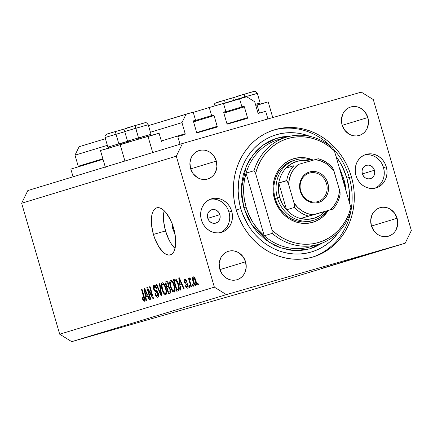 <?xml version="1.0" encoding="UTF-8"?>
<svg xmlns="http://www.w3.org/2000/svg" width="433" height="433" viewBox="0 0 433 433"><rect width="100%" height="100%" fill="white"/><g stroke="black" fill="none" stroke-linecap="round" stroke-linejoin="round"><path stroke-width="0.65" d="M180.031 144.254L177.801 136.563L184.767 134.56L177.801 136.563L180.031 144.254M103.027 159.312L70.839 169.108L73.074 176.799L70.839 169.108L103.027 159.312M185.178 133.716A0.698 0.633 -106.9 0 1 184.767 134.56L185.178 133.716L181.963 122.636L150.419 132.233L181.963 122.636L186.071 114.177L148.492 125.613L193.194 112.131L195.532 120.19L193.849 120.672A0.698 0.633 -106.9 0 1 193.865 120.672L193.849 120.677A0.698 0.633 -106.9 0 0 193.459 121.516L196.577 132.26L193.459 121.516L193.648 120.785L195.532 120.19L193.194 112.131L186.071 114.177L181.963 122.636L185.178 133.716L161.33 140.974L185.178 133.716M78.113 166.894A0.698 0.633 73.1 0 0 78.221 166.256L102.865 158.759L78.221 166.256L78.027 166.986M107.341 145.336L75.001 155.176L78.221 166.256L75.001 155.176L107.341 145.336M105.419 138.717L79.109 146.722L75.001 155.176L79.109 146.722L105.419 138.717M197.378 132.758A0.698 0.633 -106.9 0 1 196.577 132.26L197.378 132.758L216.776 127.183L197.378 132.758M217.187 126.339A0.698 0.633 -106.9 0 1 216.776 127.183L217.187 126.339L214.064 115.589L193.551 121.835L214.064 115.589L217.187 126.339L196.744 132.558L217.187 126.339M213.263 115.097A0.698 0.633 -106.9 0 1 214.064 115.589L213.263 115.097L193.454 121.094L211.596 115.573L209.258 107.514L193.264 112.38L209.258 107.514L211.596 115.573L213.263 115.097L193.448 121.121L213.263 115.097M223.498 103.422L209.258 107.514L223.498 103.422L225.842 111.481L224.159 111.963A0.698 0.633 -106.9 0 1 224.175 111.958L224.159 111.963A0.698 0.633 -106.9 0 0 223.764 112.807L226.887 123.551L223.764 112.807L223.958 112.077L225.842 111.481L223.498 103.422M227.688 124.049A0.698 0.633 -106.9 0 1 226.887 123.551L227.688 124.049L247.081 118.474A0.698 0.633 -106.9 0 1 247.081 118.474L227.688 124.049M247.492 117.624A0.698 0.633 -106.9 0 1 247.091 118.469L247.492 117.624L244.374 106.881L223.856 113.121L244.374 106.881L247.492 117.624L227.049 123.849L247.492 117.624M243.573 106.383A0.698 0.633 -106.9 0 1 244.374 106.881L243.573 106.383L223.764 112.385L241.906 106.864L239.563 98.805L223.574 103.671L246.686 96.759L254.696 101.733L257.916 112.813L254.696 101.733L246.686 96.759L239.563 98.805L241.906 106.864L243.573 106.383L223.753 112.412L243.573 106.383M258.718 113.311A0.698 0.633 -106.9 0 1 257.916 112.813L258.718 113.311L265.689 111.308L267.913 118.961L265.689 111.308L258.718 113.311M174.808 233.003A6.993 3.02 74 0 1 172.762 228.743L173.709 228.472L172.762 228.743L172.231 223.737M268.157 101.869L257.088 104.965L259.454 113.1L257.088 104.965L255.751 105.349L268.184 101.858L272.747 117.57M128.325 142.3L100.467 150.511L105.349 167.3M161.493 141.526L159.079 133.212L147.983 136.319L152.708 152.568L147.983 136.319L120.331 144.487M165.536 230.941A24.475 10.576 -106 0 0 175.019 248.488L171.035 243.481L168.919 239.703L165.536 230.941L153.412 234.426L165.536 230.941A24.475 10.576 -106 0 1 164.167 210.725L163.447 217.366L163.696 221.712L165.536 230.941M173.649 228.272A24.475 10.576 74 0 1 170.293 254.875A24.475 10.576 74 0 1 153.412 234.426L151.572 225.198L151.55 216.906L152.232 213.518L153.352 210.811L154.862 208.895L156.703 207.845L158.808 207.694L161.098 208.457L163.474 210.097L165.861 212.554L170.266 219.509L172.123 223.742L173.649 228.272L175.495 237.501L175.517 245.792L174.829 249.181L173.714 251.887L172.204 253.798L170.358 254.853L168.253 254.999L165.969 254.241L163.587 252.601L158.911 246.967L154.938 238.951L153.412 234.426A24.475 10.576 74 0 1 156.773 207.824A24.475 10.576 74 0 1 173.649 228.272M219.861 214.671A6.993 6.306 -106.9 0 1 215.834 223.103A6.993 6.306 -106.9 0 1 207.737 218.156L207.456 215.45L208.132 212.895L209.68 210.876L211.851 209.696L214.319 209.54L216.706 210.433L218.654 212.235L219.861 214.671L220.148 217.371L219.466 219.932L217.923 221.95L215.753 223.13L213.285 223.282L210.893 222.394L208.944 220.592L207.737 218.156A6.993 6.306 -106.9 0 1 211.764 209.724A6.993 6.306 -106.9 0 1 219.861 214.671L207.797 218.34L219.861 214.671M374.426 170.25A6.993 6.306 -106.9 0 1 370.404 178.683A6.993 6.306 -106.9 0 1 362.307 173.73L362.02 171.03L362.702 168.475L364.245 166.451L366.415 165.276L368.884 165.119L371.27 166.012L373.219 167.809L374.426 170.25L374.713 172.951L374.031 175.506L372.488 177.53L370.318 178.705L367.85 178.861L365.457 177.974L363.514 176.171L362.307 173.73A6.993 6.306 -106.9 0 1 366.329 165.303A6.993 6.306 -106.9 0 1 374.426 170.25L362.361 173.92L374.426 170.25M374.805 188.231A17.482 15.767 73.1 0 0 383.519 167.636L386.268 166.802A17.482 15.767 -106.9 0 1 376.201 187.879A17.482 15.767 -106.9 0 1 355.958 175.511L355.298 172.15L355.244 168.756L355.802 165.449L356.949 162.364L358.638 159.615L360.808 157.309L363.374 155.539L366.237 154.364L369.284 153.839L372.407 153.98L375.476 154.776L378.377 156.205L381.002 158.207L383.248 160.708L385.024 163.609L386.268 166.802L386.929 170.158L386.978 173.557L386.42 176.859L385.278 179.949L383.589 182.694L381.419 184.999L378.853 186.769L375.99 187.944L372.943 188.469L369.82 188.333L366.751 187.532L363.844 186.103L361.225 184.106L358.979 181.606L357.203 178.705L355.958 175.511A17.482 15.767 -106.9 0 1 366.026 154.429A17.482 15.767 -106.9 0 1 386.268 166.802L383.519 167.636A17.482 15.767 73.1 0 0 364.673 154.917M220.24 232.651A17.482 15.767 73.1 0 0 228.954 212.056L231.698 211.223A17.482 15.767 -106.9 0 1 221.636 232.304A17.482 15.767 -106.9 0 1 201.394 219.932L200.733 216.576L200.679 213.177L201.237 209.87L202.384 206.785L204.073 204.035L206.243 201.735L208.803 199.959L211.667 198.79L214.719 198.26L217.837 198.401L220.911 199.196L223.812 200.625L226.437 202.628L228.678 205.128L230.459 208.029L231.698 211.223L232.359 214.579L232.413 217.978L231.855 221.285L230.708 224.37L229.019 227.114L226.849 229.42L224.289 231.195L221.425 232.364L218.373 232.894L215.255 232.754L212.181 231.958L209.28 230.529L206.655 228.527L204.414 226.026L202.633 223.125L201.394 219.932A17.482 15.767 -106.9 0 1 211.456 198.85A17.482 15.767 -106.9 0 1 231.698 211.223L228.954 212.056A17.482 15.767 73.1 0 0 210.108 199.337M351.412 176.816A66.433 59.911 -106.9 0 1 313.167 256.926A66.433 59.911 -106.9 0 1 236.245 209.913L234.708 203.58L233.739 197.15L233.344 190.682L233.539 184.242L234.307 177.887L235.655 171.684L237.56 165.687L240.006 159.956L242.973 154.549L246.426 149.515L250.339 144.903L254.669 140.757L259.378 137.12L264.417 134.024L269.743 131.502L275.296 129.57L281.028 128.255L286.884 127.567L292.811 127.513L298.743 128.092L304.626 129.305L310.412 131.129L316.03 133.553L321.443 136.552L326.585 140.103L331.413 144.162L335.878 148.698L339.937 153.661L343.553 159.008L346.692 164.692L349.317 170.645L351.412 176.816L352.955 183.148L353.923 189.578L354.313 196.046L354.124 202.492L353.35 208.847L352.007 215.049L350.102 221.046L347.656 226.773L344.69 232.18L341.231 237.214L337.318 241.831L332.988 245.971L328.279 249.614L323.24 252.71L317.919 255.232L312.366 257.164L306.629 258.479L300.773 259.167L294.851 259.221L288.919 258.642L283.03 257.429L277.25 255.605L271.626 253.181L266.219 250.177L261.077 246.631L256.249 242.572L251.784 238.036L247.719 233.068L244.104 227.72L240.97 222.042L238.339 216.089L236.245 209.913A66.433 59.911 -106.9 0 1 274.495 129.808A66.433 59.911 -106.9 0 1 351.412 176.816L349.247 177.476L351.412 176.816M245.576 261.803A14.863 13.401 -106.9 0 1 237.019 279.723A14.863 13.401 -106.9 0 1 219.812 269.207L219.206 263.464L220.657 258.036L222.091 255.697L223.937 253.738L226.113 252.233L228.548 251.237L231.141 250.788L233.793 250.907L236.402 251.584L238.87 252.796L243.005 256.628L245.576 261.803L246.182 267.545L244.732 272.979L243.297 275.318L241.452 277.272L239.27 278.782L236.84 279.778L234.248 280.227L231.595 280.108L228.987 279.431L226.519 278.213L222.378 274.387L219.812 269.207A14.863 13.401 -106.9 0 1 228.37 251.292A14.863 13.401 -106.9 0 1 245.576 261.803L219.932 269.607L245.576 261.803M397.11 218.254A14.863 13.401 -106.9 0 1 388.553 236.174A14.863 13.401 -106.9 0 1 371.352 225.658L370.745 219.915L372.191 214.481L373.625 212.148L375.471 210.189L377.652 208.684L380.082 207.688L382.675 207.239L385.327 207.353L387.941 208.035L390.404 209.247L394.544 213.074L397.11 218.254L397.716 223.996L396.271 229.43L394.831 231.763L392.991 233.723L390.81 235.227L388.374 236.229L385.781 236.672L383.129 236.559L380.52 235.877L378.052 234.664L373.917 230.838L371.352 225.658A14.863 13.401 -106.9 0 1 379.903 207.737A14.863 13.401 -106.9 0 1 397.11 218.254L371.471 226.053L397.11 218.254M367.844 117.522A14.863 13.401 -106.9 0 1 359.293 135.442A14.863 13.401 -106.9 0 1 342.086 124.926L341.48 119.183L342.925 113.755L344.359 111.416L346.205 109.457L348.386 107.952L350.817 106.956L353.409 106.507L356.061 106.626L358.676 107.303L361.144 108.515L365.279 112.347L367.844 117.522L368.451 123.264L367.005 128.698L365.566 131.037L363.725 132.991L361.544 134.501L359.109 135.497L356.516 135.946L353.864 135.827L351.255 135.15L348.787 133.932L344.652 130.106L342.086 124.926A14.863 13.401 -106.9 0 1 350.638 107.011A14.863 13.401 -106.9 0 1 367.844 117.522L342.205 125.326L367.844 117.522M216.311 161.076A14.863 13.401 -106.9 0 1 207.753 178.991A14.863 13.401 -106.9 0 1 190.547 168.48L189.941 162.738L191.391 157.303L192.826 154.965L194.671 153.011L196.853 151.501L199.283 150.505L201.875 150.056L204.528 150.175L207.136 150.857L209.604 152.07L213.745 155.896L216.311 161.076L216.917 166.819L215.466 172.247L214.032 174.586L212.186 176.545L210.01 178.05L207.575 179.046L204.982 179.495L202.33 179.376L199.721 178.699L197.253 177.487L193.118 173.655L190.547 168.48A14.863 13.401 -106.9 0 1 199.104 150.56A14.863 13.401 -106.9 0 1 216.311 161.076L190.672 168.875L216.311 161.076M405.185 243.222L226.372 294.608L71.716 341.659L250.523 290.272L405.185 243.222L411.35 230.535L373.306 99.585L411.35 230.535L405.185 243.222L250.523 290.272L71.716 341.659L226.372 294.608L405.185 243.222M331.077 265.521L342.844 262.084L331.077 265.516M336.262 263.903L335.948 264M351.407 259.481L338.595 263.199L351.407 259.481M357.198 257.722L345.772 261.007L357.826 257.521M367.319 254.642L355.59 258.025L367.942 254.442M375.535 252.136L367.325 254.458L375.535 252.136M396.909 245.635L396.449 245.76M393.602 246.642L394.073 246.491M390.36 247.627L389.895 247.757M387.919 248.369L379.714 250.734L387.919 248.369M386.274 248.872L385.808 248.997M372.299 253.121L373.165 252.85M361.983 256.26L350.01 259.724L362.448 256.114M333.378 264.964L325.167 267.28L333.378 264.964M331.559 265.521L321.405 268.428L331.867 265.424M182.477 143.512L361.284 92.121L182.477 143.512L176.307 156.199L21.65 203.25L59.694 334.2L214.351 287.149L176.307 156.199L214.351 287.149L226.372 294.608L214.351 287.149L59.694 334.2L71.716 341.659L59.694 334.2L21.65 203.25L176.307 156.199L182.477 143.512L27.815 190.563L182.477 143.512M148.059 289.829L150.776 299.181L150.251 299.344L146.836 287.593L147.393 287.42L152.248 296.14L149.531 286.77L150.056 286.614L153.471 298.364L152.909 298.532L148.059 289.829L152.909 298.532L153.471 298.364L150.056 286.614L149.531 286.77L152.248 296.14L147.393 287.42L146.836 287.593L150.251 299.344L150.776 299.181L148.059 289.829L148.643 289.661L148.059 289.829M158.299 293.336L158.619 295.42L158.126 297L156.963 297.195L155.766 295.966L154.857 293.79L155.339 293.477L156.124 295.187L157.098 295.88L157.829 295.436L157.893 293.975L157.141 292.275L154.938 291.268L154.024 290.061L153.298 287.555L153.601 285.574L154.77 285.244L155.783 286.197L156.681 288.248L156.199 288.562L155.425 286.96L154.521 286.581L153.937 287.55L154.208 289.065L154.884 290.132L157.163 291.122L158.299 293.336L156.703 290.765L154.619 289.888L154.11 288.746L154.521 286.581C155.166 286.446 155.723 287.106 156.199 288.562L156.681 288.248C155.956 286.04 155.101 285.028 154.105 285.212C153.228 285.564 153.049 286.787 153.574 288.876C154.197 290.695 154.96 291.631 155.875 291.69L157.785 293.531L157.347 295.853C156.578 295.972 155.907 295.176 155.339 293.477L154.857 293.79C155.642 296.259 156.594 297.411 157.704 297.244C158.651 296.881 158.851 295.582 158.299 293.336M159.929 283.604L161.753 295.842L161.206 296.01L156.281 284.719L156.822 284.551L161.054 294.559L159.382 283.772L159.929 283.604L159.382 283.772L161.054 294.559L156.822 284.551L156.281 284.719L161.206 296.01L161.753 295.842L159.929 283.604L159.382 283.772L159.934 283.615M165.769 294.786L164.253 294.083L162.786 291.598L161.52 287.339L161.303 284.752L161.666 283.236L162.759 282.722L163.928 283.599L165.125 285.656L166.7 291.506L166.581 293.747L165.769 294.786L166.732 292.54L166.023 288.161C165.065 284.735 163.815 282.922 162.267 282.727C161.049 283.783 160.979 286.045 162.056 289.525L163.739 293.401L164.535 293.168L163.739 293.401L165.769 294.786M174.174 292.232L172.659 291.523L171.197 289.038L169.931 284.779L169.709 282.192L170.077 280.676L171.17 280.162L172.339 281.039L173.536 283.095L175.105 288.946L174.992 291.192L174.174 292.232L175.143 289.98L174.434 285.601C173.476 282.175 172.226 280.362 170.678 280.173C169.46 281.223 169.39 283.491 170.467 286.965L172.15 290.841L172.946 290.613L172.15 290.841L174.174 292.232M180.507 286.316L181.086 289.964L180.539 290.126L178.737 277.883L179.251 277.726L184.285 288.99L183.738 289.157L182.271 285.78L180.507 286.316L182.271 285.78L183.738 289.157L184.285 288.99L179.251 277.726L178.737 277.883L180.539 290.126L181.086 289.964L180.507 286.316M197.919 283.014L198.406 284.692L197.881 284.849L197.394 283.171L197.919 283.014L197.394 283.171L197.881 284.849L198.406 284.692L197.919 283.014M195.895 280.708L196.458 284.513L195.619 285.683L194.644 285.076L193.908 283.891L192.523 278.587L192.912 276.99L193.957 276.985L194.915 278.181L195.895 280.708C195.223 278.24 194.33 276.936 193.221 276.801C192.349 277.548 192.306 279.171 193.091 281.656C193.762 284.172 194.666 285.504 195.792 285.656C196.669 284.882 196.701 283.236 195.895 280.708M193.058 284.492L193.546 286.17L193.021 286.332L192.533 284.649L193.058 284.492L192.533 284.649L193.021 286.332L193.546 286.17L193.058 284.492M190.222 282.359L191.51 286.792L190.985 286.949L188.501 278.403L189.026 278.24L189.421 279.61L189.497 277.975L190.233 278.208L190.39 279.491L189.925 279.48L189.757 280.119L190.222 282.359L189.811 280.584L189.99 279.447L190.39 279.491L190.233 278.208L189.605 277.899L189.421 279.61L189.026 278.24L188.501 278.403L190.985 286.949L191.51 286.792L190.222 282.359M189.513 285.569L190 287.252L189.475 287.409L188.983 285.731L189.513 285.569L188.983 285.731L189.475 287.409L190 287.252L189.513 285.569M187.927 285.044L188.203 286.706L187.917 287.875L186.964 288.161L186.017 287.139L185.432 285.812L185.914 285.504L187.013 286.971L187.484 286.673L187.532 285.71L187.116 284.676L185.389 283.842L184.615 282.657L184.204 280.616L184.68 279.431L185.903 279.696L186.802 281.412L186.32 281.726L185.827 280.757L185.156 280.595L184.826 281.282L185.07 282.186L187.061 283.279L187.927 285.044C187.419 283.518 186.78 282.754 186.011 282.765L184.907 281.796L185.264 280.552L186.32 281.726L186.802 281.412C186.239 279.842 185.6 279.15 184.891 279.334C184.193 279.572 184.036 280.503 184.436 282.127C185.01 283.626 185.692 284.373 186.482 284.357L187.462 285.417L187.164 286.949L185.914 285.504L185.432 285.812C186.033 287.528 186.72 288.313 187.484 288.178C188.236 287.88 188.387 286.835 187.927 285.044M178.483 284.286L179.181 287.474L179.159 289.872L178.504 290.727L176.794 291.268L173.379 279.518L175.224 278.998L176.101 279.323L177.303 281.104L178.483 284.286C177.839 281.759 176.902 280.016 175.674 279.052L173.379 279.518L176.794 291.268L178.282 290.814C179.516 289.915 179.581 287.739 178.483 284.286L177.952 284.432L178.483 284.281M170.467 289.433L170.84 291.539L170.613 292.86L168.383 293.828L164.968 282.072L166.813 281.547L167.739 282.024L168.881 284.497L168.935 286.765L170.467 289.433L168.935 286.765L168.783 284.129C168.139 282.192 167.392 281.347 166.537 281.596L164.968 282.072L168.383 293.828L169.942 293.352C170.911 293.033 171.089 291.728 170.467 289.433M145.883 296.849L146.462 300.497L145.916 300.664L144.113 288.416L144.627 288.264L149.656 299.522L149.114 299.69L147.648 296.313L145.883 296.849L147.648 296.313L149.114 299.69L149.656 299.522L144.627 288.264L144.113 288.416L145.916 300.664L146.462 300.497L145.883 296.849M144.292 301.319L143.166 300.594L142.132 297.991L142.614 297.677L143.632 299.88L144.07 299.831L144.211 299.279L141.45 289.228L141.975 289.071L144.757 298.949L144.866 300.35L144.292 301.319C145.039 300.664 145.039 299.235 144.292 297.049L141.975 289.071L141.45 289.228L144.184 298.894L143.913 299.939L142.614 297.677L142.132 297.991L143.258 300.735L144.871 300.269L143.258 300.735L144.292 301.319M373.306 99.585L361.284 92.121L373.306 99.585M27.815 190.563L21.65 203.25L27.815 190.563M229.614 215.417L228.954 212.056L227.709 208.868M225.934 205.962L223.688 203.467L221.068 201.464L218.162 200.035L215.093 199.234M224.105 230.259L226.275 227.953L227.964 225.203L229.111 222.118L229.669 218.811M378.669 185.833L380.84 183.532L382.528 180.783L383.676 177.698L384.233 174.391M384.179 170.997L383.519 167.636L382.279 164.443M380.499 161.541L378.258 159.041L375.633 157.038L372.732 155.615L369.658 154.814M174.992 233.235L172.762 228.743A6.993 3.02 74 0 1 172.21 223.964M197.924 283.02L197.394 283.171L197.924 283.02M193.621 281.504L193.091 281.656L193.621 281.504M193.616 281.493C193.064 279.815 193.042 278.663 193.562 278.024L194.628 277.721L193.562 278.024C194.341 278.235 194.953 279.209 195.391 280.952L195.916 280.8L195.391 280.952C195.943 282.63 195.965 283.788 195.451 284.427L196.485 284.129L195.451 284.427C194.666 284.216 194.054 283.236 193.616 281.493L194.926 284.243L195.559 284.373L195.83 283.545L195.05 279.897L193.681 278.008L193.178 278.906L193.616 281.493M193.058 284.497L192.533 284.649L193.058 284.497M189.026 278.251L188.501 278.403L189.026 278.251M190.368 279.334L189.421 279.61L190.368 279.334M192.636 277.028L193.264 277.337M189.513 285.58L188.983 285.731L189.513 285.58M185.974 285.661L185.432 285.812L185.974 285.661M188.198 286.651L187.164 286.949L188.198 286.651M187.987 285.266L187.462 285.417L187.987 285.266M187.749 284.497L187.116 284.676L187.749 284.497M187.559 284.048L186.482 284.357L187.559 284.048M184.972 281.975L184.436 282.127L184.972 281.975M186.304 280.254L185.264 280.552L186.304 280.254M179.257 277.737L178.737 277.883L179.257 277.737M182.786 285.634L182.271 285.78L182.786 285.634M180.28 284.892L179.349 279.031L179.776 278.906L179.349 279.031L180.339 281.358L180.81 281.223L180.339 281.358L181.703 284.459L182.196 284.319L180.28 284.892L182.206 284.34L180.28 284.892L181.703 284.459L179.349 279.031L180.28 284.892M175.154 279.004L173.379 279.518L175.154 279.004M176.918 289.731L174.304 280.73L176.691 280.027L175.192 280.46L176.826 280.232L175.977 280.476L177.952 284.432L178.585 287.36L179.148 287.203L178.585 287.36L177.822 289.46L179.273 289.044L176.918 289.731L179.273 289.055L176.918 289.731L178.196 289.276L178.585 288.595L177.866 284.129L176.285 280.73L175.565 280.389L174.304 280.73L176.918 289.731M170.992 286.814L170.467 286.965L170.992 286.814M170.997 286.825C170.126 284.14 170.158 282.376 171.078 281.542L172.431 281.158L171.078 281.542L172.902 283.139L173.481 282.971L172.902 283.139L173.898 285.726L174.423 285.574L173.898 285.726C174.716 288.335 174.678 290.045 173.774 290.857L175.116 290.473L173.774 290.857C172.626 290.711 171.701 289.363 170.997 286.825L171.841 289.092L173.011 290.662L173.942 290.781L174.456 289.661L174.304 287.366L173.454 284.389L172.469 282.408L171.289 281.515L170.618 281.937L170.353 283.122L170.997 286.825M166.802 281.547L164.968 282.072L166.802 281.547M166.754 283.025L165.893 283.285L166.911 286.798L169.049 286.17L167.842 286.516L169.059 286.034L168.329 286.245L168.313 284.481L168.838 284.329L168.313 284.481L167.566 283.063L166.754 283.025C167.327 282.652 167.847 283.133 168.313 284.481L168.329 286.245L166.911 286.798L169.049 286.186L166.911 286.798L165.893 283.285L168.156 282.625L166.829 283.003M168.28 287.875L167.311 288.172L168.507 292.291L170.84 291.604L169.552 291.977L170.835 291.436L170.017 291.674L169.947 289.607L170.472 289.455L169.947 289.607L169.162 288.053L168.28 287.875C168.908 287.577 169.46 288.151 169.947 289.607L170.017 291.674L168.507 292.291L170.84 291.62L168.507 292.291L167.311 288.172L169.644 287.485L168.367 287.853M162.586 289.374L162.056 289.525L162.586 289.374C161.72 286.695 161.747 284.936 162.667 284.102L164.02 283.712L162.667 284.102L164.497 285.693L165.07 285.531L164.497 285.693L165.487 288.286L166.012 288.134L165.487 288.286C166.31 290.895 166.267 292.605 165.363 293.417L166.705 293.027L165.363 293.417C164.215 293.265 163.29 291.923 162.586 289.385L163.436 291.647L164.6 293.217L165.53 293.336L166.045 292.215L165.893 289.926L165.043 286.944L164.058 284.963L162.878 284.075L162.207 284.492L161.942 285.683L162.586 289.385M156.822 284.551L156.281 284.719L156.827 284.562M161.541 294.418L161.054 294.559L161.541 294.418M161.255 292.491L160.735 292.643L161.255 292.491M155.393 293.634L154.857 293.79L155.393 293.634M158.619 295.49L157.347 295.853L158.619 295.49M158.31 293.379L157.785 293.531L158.31 293.379M157.309 291.279L155.875 291.69L157.309 291.279M154.099 288.724L153.574 288.876L154.099 288.724M155.793 286.213L154.521 286.581L155.793 286.213M147.399 287.431L146.836 287.593L147.399 287.431M152.779 295.988L152.248 296.14L152.779 295.988M150.056 286.614L149.531 286.77L150.056 286.619M144.627 288.264L144.113 288.416L144.633 288.27M148.156 296.167L147.648 296.313L148.156 296.167M145.656 295.425L144.725 289.563L145.152 289.439L144.725 289.563L145.715 291.891L146.186 291.755L145.715 291.891L147.079 294.992L147.572 294.851L145.656 295.425L147.583 294.873L145.656 295.425L147.079 294.992L144.725 289.563L145.656 295.425M142.663 297.839L142.132 297.991L142.663 297.839M144.86 299.668L143.913 299.939L144.86 299.668M144.719 298.738L144.184 298.894L144.719 298.738M144.319 297.146L143.794 297.298L144.319 297.146M141.975 289.071L141.45 289.228L141.975 289.076M122.864 143.799L131.221 141.423M149.558 136.086L157.179 133.819M159.052 133.229L120.125 144.53L125.002 161.32M120.163 144.66L100.672 150.468M103.206 149.78L111.562 147.404M258.663 104.732L266.284 102.464M395.14 246.144L395.605 246.02M386.528 248.677L392.996 246.788M388.59 248.136L389.056 248.012M380.937 250.361L381.311 250.269M384.504 249.381L384.969 249.256M369.419 253.852L374.366 252.417L369.419 253.852M371.893 253.197L361.663 256.179L371.855 253.235M356.126 257.857L355.525 258.052M356.732 257.7L366.21 254.961M366.746 254.766L357.23 257.527M354.795 258.306L355.255 258.203M360.132 256.764L356.04 257.987L360.629 256.655M346.005 260.937L345.41 261.126M347.114 260.617L356.624 257.846M347.38 260.709L347.731 260.596M327.261 266.679L332.208 265.245L327.261 266.679M386.193 248.764L392.65 246.918M346.611 260.758L356.094 258.041M118.842 143.859L119.227 144.931L118.842 143.859L127.773 141.282L118.842 143.859L116.049 134.257L124.785 131.735L116.049 134.257L118.842 143.859L107.86 147.123L118.842 143.859M121.781 129.797L115.449 131.535L116.049 134.257L105.073 137.521L116.049 134.257L115.449 131.535L113.695 132.043M127.903 141.358L120.385 143.561M121.565 129.862L124.628 128.947M124.174 129.034L118.956 130.517M117.224 131.02L125.521 128.698M112.033 132.53L107.454 133.894M107.914 133.808L110.188 133.164M230.892 98.443L224.554 100.18L225.16 102.897L233.89 100.38L225.16 102.897L225.236 103.162L225.16 102.897L217.453 105.159L225.16 102.897L224.554 100.18L222.8 100.689M230.67 98.508L233.733 97.587M233.279 97.674L228.061 99.162M226.329 99.66L234.626 97.344M221.139 101.176L216.565 102.54M217.02 102.453L219.298 101.809M250.545 92.462L244.212 94.199L244.813 96.916L257.337 93.355L260.13 102.957L255.465 104.375M245.987 93.68L252.26 91.883C255.161 91.13 255.145 90.573 257.337 93.355L251.47 95.13M257.337 93.355L244.813 96.916L244.916 97.268L244.813 96.916L233.836 100.185L244.813 96.916L244.212 94.199L242.458 94.708M250.328 92.527L253.392 91.607M252.937 91.693L247.719 93.182M240.797 95.195L236.218 96.559M236.678 96.472L238.951 95.828M141.439 123.816L135.107 125.554L138.5 137.878L138.885 138.95L138.5 137.878L151.02 134.317L138.5 137.878L135.708 128.276L142.36 126.485M136.882 125.04L143.155 123.243C146.056 122.49 146.04 121.927 148.232 124.715L124.726 131.54L135.708 128.276L135.107 125.554L133.353 126.068M148.232 124.715L151.02 134.317L140.043 137.58M135.101 125.554L125.575 128.65C124.845 129.429 124.563 130.393 124.726 131.54L127.519 141.142L138.5 137.878L127.519 141.142L128.991 141.954M141.218 123.881L144.286 122.967M143.832 123.053L138.614 124.536M131.686 126.555L127.113 127.914M127.567 127.827L129.846 127.188M294.435 160.313A31.468 28.378 73.1 0 0 275.226 198.568L277.396 197.908A31.468 28.378 -106.9 0 1 295.512 159.961A31.468 28.378 -106.9 0 1 312.188 160.464A31.468 28.378 73.1 0 0 283.951 167.241A31.468 28.378 73.1 0 0 277.396 197.908A31.468 28.378 73.1 0 0 299.544 220.413A31.468 28.378 73.1 0 0 327.115 210.855A31.468 28.378 -106.9 0 1 313.828 220.175L311.663 220.835A31.468 28.378 -106.9 0 1 275.226 198.568L274.435 198.785L276.795 204.847L280.173 210.357L284.432 215.109L289.417 218.914L294.933 221.626L300.767 223.147L306.699 223.406L312.491 222.405L317.93 220.181L322.807 216.809L328.29 210.498A33.217 29.958 -106.9 0 1 298.965 222.811A33.217 29.958 -106.9 0 1 274.435 198.785L275.226 198.568A31.468 28.378 73.1 0 0 312.74 220.478M278.322 139.61A55.944 50.455 73.1 0 0 246.052 173.151L254.003 170.732A55.944 50.455 -106.9 0 1 286.218 137.207L278.267 139.621A55.944 50.455 73.1 0 0 246.052 173.151A55.944 50.455 73.1 0 0 246.063 207.082L243.822 207.737L241.3 189.34L246.166 166.348L253.029 154.814L263.204 145.017L276.124 138.457L290.473 136.13L282.711 136.823L277.732 137.965L272.909 139.643L268.287 141.835L263.908 144.525L259.822 147.68L256.06 151.279L249.662 159.658L247.086 164.356L243.308 174.537L241.468 185.443L241.641 196.652L243.822 207.737L247.925 218.27L253.787 227.845L257.316 232.158L265.386 239.622L274.549 245.311L279.431 247.416L289.563 250.052L294.716 250.555L299.858 250.507L304.946 249.911L309.925 248.769L314.748 247.091L322.915 242.772L309.546 248.872L294.949 250.566L280.822 247.914L268.552 241.874L251.703 224.862L243.822 207.737L246.063 207.082A55.944 50.455 73.1 0 0 264.249 235.79A55.944 50.455 73.1 0 0 310.786 246.686M344.614 186.038L343.044 179.208L343.834 178.997L346.129 191.245L345.171 184.496L343.834 178.997L339.737 168.464L343.834 178.997L343.044 179.219L340.711 172.599M236.25 209.94L240.791 208.609A61.188 55.186 -106.9 0 1 254.117 148.367A61.188 55.186 -106.9 0 1 310.044 136.4L303.777 134.36L298.353 133.245L292.892 132.714L287.431 132.763L282.04 133.396L276.757 134.609L271.643 136.384L266.739 138.712L262.095 141.564L257.759 144.914L253.77 148.73L250.171 152.979L246.989 157.612L244.255 162.597L241.998 167.874L240.245 173.395L239.005 179.11L238.118 190.893L239.373 202.774L240.791 208.609L236.25 209.94M349.247 177.476A66.433 59.911 73.1 0 0 333.248 148.849A66.433 59.911 -106.9 0 1 349.247 177.476A66.433 59.911 -106.9 0 1 350.995 210.568A66.433 59.911 73.1 0 0 349.247 177.476L346.865 178.125L349.247 177.476M331.407 146.911A66.433 59.911 73.1 0 0 273.412 130.149A66.433 59.911 -106.9 0 1 331.407 146.911M336.008 156.41A61.188 55.186 -106.9 0 1 346.865 178.125L349.177 189.881L349.539 195.835L349.323 202.249A61.188 55.186 -106.9 0 0 346.865 178.125L342.519 166.954L339.629 161.726L336.008 156.41M286.218 137.207A55.944 50.455 -106.9 0 1 332.804 148.086A55.944 50.455 73.1 0 0 254.003 170.732L255.589 173.487L272.059 230.172L277.044 234.367L282.44 237.89L288.151 240.672L294.094 242.686L300.183 243.893L306.315 244.272L312.399 243.822L318.347 242.55L324.057 240.477L329.443 237.625L334.428 234.053L338.931 229.804L342.876 224.944L346.216 219.558L348.89 213.723L350.86 207.526L334.39 150.841L329.405 146.646L324.014 143.128L318.298 140.341L312.355 138.327L306.266 137.126L300.134 136.741L294.05 137.191L288.102 138.463L282.392 140.541L277.006 143.388L272.021 146.966L267.518 151.214L263.573 156.069L260.233 161.455L257.559 167.295L255.589 173.487A54.195 48.875 -106.9 0 1 334.39 150.841L332.804 148.086L334.39 150.841L350.86 207.526A54.195 48.875 -106.9 0 1 272.059 230.172L272.2 233.371L264.249 235.79A55.944 50.455 73.1 0 0 310.834 246.669L318.785 244.25A55.944 50.455 -106.9 0 1 272.2 233.371A55.944 50.455 73.1 0 0 351.001 210.725A55.944 50.455 -106.9 0 1 318.785 244.25M274.435 198.785L273.18 192.398L273.077 185.946L274.138 179.668L276.314 173.806L279.523 168.583L283.642 164.204L288.519 160.838L293.958 158.608L299.755 157.607L305.682 157.872L313.335 160.134A33.217 29.958 -106.9 0 0 282.154 165.585A33.217 29.958 -106.9 0 0 274.435 198.785M351.001 210.725L350.86 207.526L351.001 210.725M350.909 211.023A66.433 59.911 -106.9 0 1 312.079 257.245A66.433 59.911 73.1 0 0 350.909 211.023M339.023 231.65L333.886 238.004L329.897 241.82L325.562 245.17L320.918 248.022L316.02 250.35L310.899 252.125L305.622 253.337L300.226 253.971L294.77 254.019L289.304 253.484L283.886 252.374L278.56 250.691L273.38 248.455L268.395 245.695L263.659 242.426L259.215 238.686L255.102 234.507L251.362 229.934L248.033 225.008L242.718 214.297L240.791 208.609A61.188 55.186 -106.9 0 0 285.136 252.683A61.188 55.186 -106.9 0 0 339.023 231.65M313.828 220.175A31.468 28.378 -106.9 0 1 277.396 197.908L275.226 198.568A31.468 28.378 -106.9 0 1 293.341 160.621M246.052 173.151L244.223 181.416L243.611 189.963L244.228 198.59L246.063 207.082L249.067 215.239L253.17 222.865L258.274 229.766L264.249 235.79L246.052 173.151L264.249 235.79L272.2 233.371L272.059 230.172L255.589 173.487L254.003 170.732L246.052 173.151M300.751 191.045A14.863 13.401 73.1 0 0 317.779 201.61A14.863 13.401 73.1 0 0 326.514 183.641L327.857 183.246A15.907 14.349 -106.9 0 1 318.504 202.487A15.907 14.349 -106.9 0 1 300.275 191.175L300.751 191.045A14.863 13.401 -106.9 0 1 309.308 173.124A14.863 13.401 -106.9 0 1 326.514 183.641A14.863 13.401 -106.9 0 1 317.957 201.561A14.863 13.401 -106.9 0 1 300.751 191.045L300.275 191.175L299.674 188.117L299.625 185.026L300.134 182.017L301.173 179.208L302.716 176.707L304.686 174.613L307.024 173L309.627 171.933L312.404 171.452L315.24 171.576L318.038 172.307L320.68 173.606L323.067 175.425L325.107 177.703L326.726 180.345L327.857 183.246L328.458 186.304L328.506 189.394L327.998 192.404L326.953 195.213L325.416 197.713L323.446 199.808L321.107 201.421L318.504 202.487L315.727 202.969L312.891 202.839L310.093 202.114L307.452 200.815L305.065 198.991L303.024 196.717L301.406 194.076L300.275 191.175A15.907 14.349 -106.9 0 1 309.627 171.933A15.907 14.349 -106.9 0 1 327.857 183.246L326.514 183.641A14.863 13.401 73.1 0 0 309.487 173.07A14.863 13.401 73.1 0 0 300.751 191.045M332.171 167.468A29.72 26.803 -106.9 0 0 318.147 158.765L298.31 164.453L294.402 168.361L291.404 173.14L289.444 178.569L288.622 184.393L294.05 203.088L294.619 205.475L294.516 207.391L286.565 209.81L278.76 182.948L287.009 180.658L288.622 184.393L294.05 203.088L297.872 207.58L302.44 211.131L307.544 213.583L312.945 214.817L332.836 209.107L300.589 218.513L324.831 211.548A29.72 26.803 -106.9 0 1 300.589 218.513L307.186 219.331L313.687 218.389L319.684 215.742L324.831 211.548L300.589 218.513A29.72 26.803 -106.9 0 1 286.565 209.81A29.72 26.803 -106.9 0 1 279.631 197.253L282.413 203.954L286.565 209.81L278.76 182.948L278.392 190.109L279.631 197.253L277.396 197.908L279.631 197.253A29.72 26.803 -106.9 0 1 278.76 182.948A29.72 26.803 -106.9 0 1 285.953 168.15A29.72 26.803 -106.9 0 1 309.931 161.114M310.201 161.184L303.598 160.367L297.103 161.309L291.1 163.955L285.953 168.15A29.72 26.803 73.1 0 0 278.76 182.948L286.711 180.534A29.72 26.803 -106.9 0 1 293.904 165.731L285.953 168.15L293.904 165.731A29.72 26.803 73.1 0 0 286.711 180.534L287.821 182.076L288.622 184.393A27.972 25.228 -106.9 0 1 298.31 164.453L315.186 159.604A27.972 25.228 -106.9 0 1 334.081 171.327L332.468 167.593M340.154 194.054L339.51 190.022L334.081 171.327L330.26 166.84L325.692 163.29L320.588 160.838L315.186 159.604L318.147 158.765M340.089 192.474L339.51 190.022A27.972 25.228 -106.9 0 1 329.816 209.967L333.724 206.054L336.728 201.275L338.687 195.851L339.51 190.022L333.253 168.951M286.565 209.81A29.72 26.803 73.1 0 0 300.589 218.513L308.534 216.094A29.72 26.803 -106.9 0 1 294.516 207.391L286.565 209.81M308.534 216.094L312.945 214.817A27.972 25.228 -106.9 0 1 294.05 203.088L294.619 205.475L294.516 207.391A29.72 26.803 73.1 0 0 308.534 216.094M115.449 131.535L106.87 134.084L105.5 135.085C104.921 136.433 104.775 137.239 105.073 137.521L107.86 147.123L109.332 147.934M224.554 100.18L215.022 103.276C214.292 104.055 214.01 105.019 214.178 106.166M260.13 102.957L259.318 104.434M244.212 94.199L234.681 97.295C233.95 98.075 233.668 99.038 233.836 100.185L233.934 100.521M151.02 134.317L150.213 135.789M340.176 193.962C339.196 199.884 336.755 204.928 332.863 209.101M318.228 158.738C323.765 160.199 328.533 163.176 332.539 167.668"/></g></svg>
